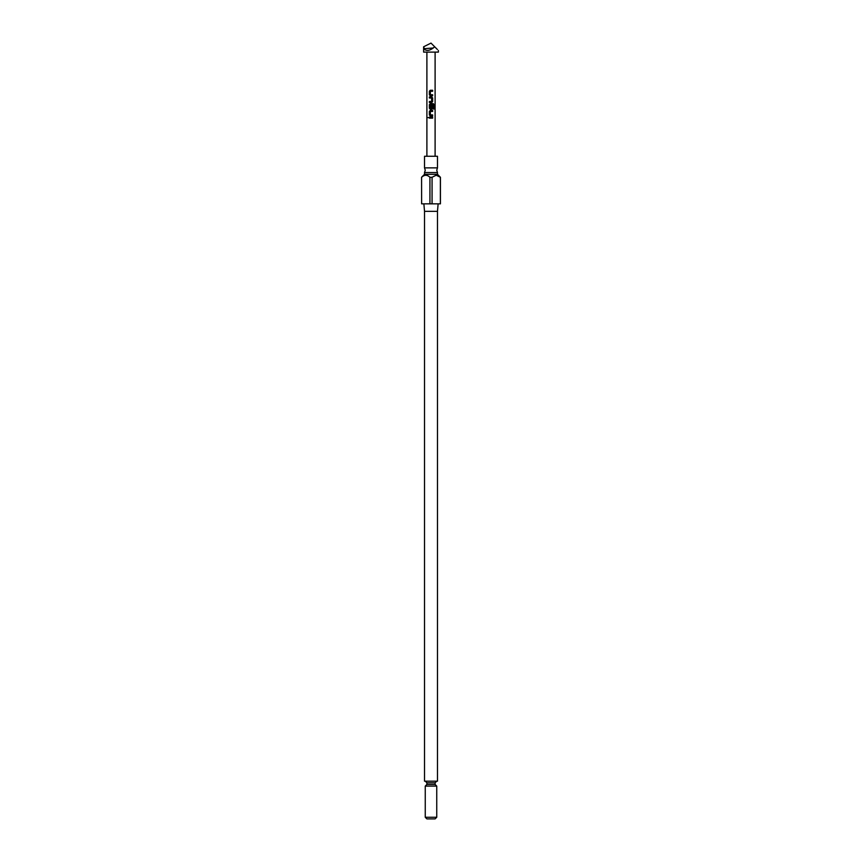 <?xml version="1.0" encoding="UTF-8"?>
<svg xmlns="http://www.w3.org/2000/svg" width="862" height="862" viewBox="0 0 862 862"><rect width="100%" height="100%" fill="white"/><g stroke="black" fill="none" stroke-linecap="round" stroke-linejoin="round"><path stroke-width="1.29" d="M428.953 117.631L428.026 117.631L428.953 117.631M428.867 117.631L427.897 117.631L428.867 117.631M435.579 167.864L424.524 167.864L425.257 170.213L424.524 172.562L437.476 172.562L436.743 170.213L437.476 167.864L435.579 167.864M437.39 49.49L434.685 46.785L437.39 49.49M438.381 50.481L438.381 52.119L423.619 52.119L423.619 46.785L424.61 49.49C427.24 51.311 430.601 50.405 434.685 46.785L431 43.1L423.619 46.785M433.36 47.981L424.029 48.692M436.743 817.262L435.105 818.9L426.895 818.9L425.257 817.262L436.743 817.262L436.743 786.101L425.257 786.101L425.257 817.262M437.476 172.562L437.476 174.318L424.524 174.318L421.572 177.27L421.626 203.841L421.572 177.27M424.524 211.341L424.524 781.177L437.476 781.177L437.476 211.341L424.524 211.341L423.867 203.841M421.626 177.27C424.395 174.63 427.164 174.63 429.933 177.27L429.933 203.841L421.626 203.841M437.476 174.318L440.428 177.27L440.428 203.841L432.067 203.841L432.067 177.27L429.933 177.27M432.067 177.27L436.215 175.212L440.374 177.27L440.374 203.841M437.476 167.864L437.476 156.27L424.524 156.27L424.524 167.864M429.362 91.21L429.362 94.831L430.289 95.79L432.649 95.79L432.649 94.755L430.353 94.691L430.353 91.35L432.649 91.275L432.649 90.251L430.289 90.251L429.362 91.21L429.427 94.831L430.31 95.79M431.593 101.479L429.362 101.479L429.362 102.513L431.722 102.513L432.649 101.544L432.649 97.923L431.722 96.964L429.362 96.964L429.362 97.999L431.657 98.063L431.593 101.479M434.103 108.989L434.103 104.647L433.392 103.677L430.289 103.677L429.362 104.647L429.362 108.256L430.289 109.226L431.722 109.226L432.649 108.256L432.649 105.293L431.657 105.293L431.657 108.235L430.418 108.3L430.353 104.895L433.284 104.83L433.338 108.989L434.103 108.989M429.362 111.36L429.362 114.98L430.289 115.939L432.649 115.939L432.649 114.905L430.353 114.84L430.353 111.5L432.649 111.424L432.649 110.401L430.289 110.401L429.362 111.36L429.427 114.98L430.31 115.939M432.649 117.113L429.362 117.113L429.362 118.148L432.649 118.148L432.649 117.113M432.067 203.841L429.933 203.841M432.584 118.148L432.584 117.113M429.427 117.113L429.427 118.148M430.31 110.401L429.427 111.36M432.584 111.424L432.584 110.401M432.584 115.939L432.584 114.905M433.974 108.989L434.103 104.647M433.974 104.647L433.295 103.677M430.31 103.677L429.362 104.647M429.427 104.647L429.362 108.256M429.427 108.256L430.31 109.226M431.7 109.226L432.649 108.256M432.584 108.256L432.584 105.293M429.427 96.964L429.427 97.999M432.649 97.923L431.7 96.964M432.649 101.544L432.584 97.923M431.7 102.513L432.584 101.544M429.427 101.479L429.427 102.513M430.31 90.251L429.427 91.21M432.584 91.275L432.584 90.251M432.584 95.79L432.584 94.755M436.743 781.177L435.105 782.815L426.895 782.815L426.895 784.452L435.105 784.452L436.743 786.101M424.524 172.562L424.524 174.318M426.895 52.119L426.895 156.27M435.105 52.119L435.105 156.27M435.105 782.815L435.105 784.452M437.476 211.341L438.133 203.841M426.895 784.452L425.257 786.101M426.895 782.815L425.257 781.177"/></g></svg>
